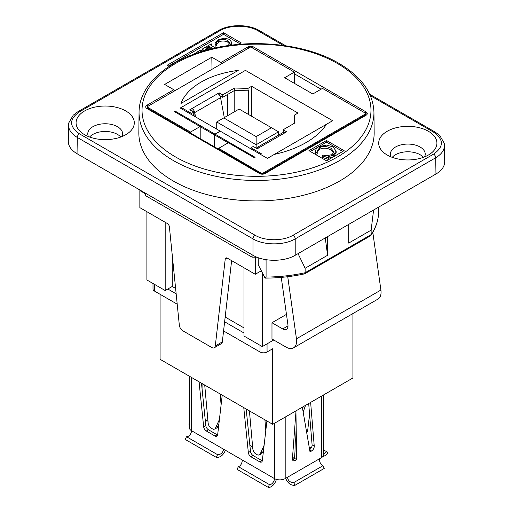 <?xml version="1.0" encoding="UTF-8"?>
<svg xmlns="http://www.w3.org/2000/svg" width="513" height="513" viewBox="0 0 513 513"><rect width="100%" height="100%" fill="white"/><g stroke="black" fill="none" stroke-linecap="round" stroke-linejoin="round"><path stroke-width="0.77" d="M260.309 154.285L261.284 153.72L250.972 147.763L253.23 146.468L257.237 148.783L285.318 132.559L259.488 147.475A3.982 2.296 -120 0 0 257.5 147.276A3.982 2.296 -120 0 0 256.756 148.379L256.731 148.488M200.198 138.613L200.198 126.653L214.203 134.739A3.084 1.783 -60 0 1 214.979 134.124L220.186 131.116L180.21 108.038L245.451 70.377L332.642 120.722L326.486 124.274A89.576 51.717 180 0 1 274.275 154.419L267.408 158.382L220.327 131.2L215.12 134.207L255.096 157.286L254.32 157.735L228.349 142.742L218.673 148.328L218.673 149.277M194.074 116.047L194.074 112.142L192.003 110.943L192.003 108.506L219.166 92.834L222.687 94.867L234.505 88.037L248.023 88.364L251.607 86.293L297.989 113.065L294.398 115.136L294.398 123.267M285.318 132.572L286.658 131.796L283.138 129.763L294.962 122.94L294.398 115.136M283.381 132.335L283.138 129.763M251.607 116.271L251.607 86.293M219.769 95.61L222.687 97.29L234.505 90.468L248.023 90.795L248.023 88.364M248.023 90.795L248.439 90.551L248.439 114.437M234.505 90.468L234.505 88.037M222.687 97.29L222.687 94.867M219.166 94.758L219.166 92.834M192.003 108.519L189.746 109.814L193.76 112.129L191.509 113.431L181.198 107.48L181.198 108.609M192.631 115.213L193.76 114.559L193.76 112.129M174.337 111.552A3.084 1.783 -60 0 1 175.004 111.045L214.979 134.124M200.198 126.653L174.234 111.494L175.004 111.045M332.648 120.715L245.451 70.377L181.198 107.48M191.509 114.559L191.509 113.431M227.753 115.617L227.753 94.366M326.473 124.287L274.295 154.413M125.775 110.949A29.113 16.807 180 0 1 128.154 133.162A29.113 16.807 180 0 1 82.227 133.162A29.113 16.807 180 0 1 85.915 110.237A29.113 16.807 180 0 1 125.775 110.949M121.94 136.58A17.416 10.055 0 0 0 122.607 133.816A17.416 10.055 0 0 0 117.509 126.705A17.416 10.055 0 0 0 98.528 124.524A17.416 10.055 0 0 0 87.774 133.816A17.416 10.055 0 0 0 88.448 136.58M120.773 137.029A17.416 10.055 0 0 0 117.509 134.412A17.416 10.055 0 0 0 89.608 137.029M428.393 131.264A29.113 16.807 180 0 1 430.773 153.477A29.113 16.807 180 0 1 384.846 153.477A29.113 16.807 180 0 1 388.533 130.552A29.113 16.807 180 0 1 428.393 131.264M424.552 156.895A17.416 10.055 0 0 0 425.226 154.131A17.416 10.055 0 0 0 420.121 147.019A17.416 10.055 0 0 0 401.14 144.839A17.416 10.055 0 0 0 390.393 154.131A17.416 10.055 0 0 0 391.06 156.895M423.392 157.344A17.416 10.055 0 0 0 420.121 154.727A17.416 10.055 0 0 0 392.227 157.344M214.344 146.782L214.344 134.816L228.208 142.819M214.203 134.739L214.203 146.699M190.522 133.027L190.522 132.072L146.891 106.884L250.697 46.952L294.327 72.141L284.651 77.732L312.802 93.982L322.478 88.396L366.109 113.585L365.115 115.111A1.988 1.148 60 0 1 366.109 115.213A3.982 2.296 0 0 0 366.109 111.962L253.512 46.952A3.982 2.296 0 0 0 247.882 46.952L220.968 62.49A1.988 1.148 60 0 1 221.962 63.541M214.344 134.816A3.084 1.783 -60 0 1 215.12 134.207M238.231 70.396L180.954 103.466A74.642 43.098 180 0 1 238.231 70.396M250.972 148.892L250.972 147.763M285.318 132.559A3.982 2.296 -120 0 0 283.33 132.367L257.5 147.276M195.543 116.893L194.735 112.571A3.982 2.296 -120 0 0 192.003 108.506M224.296 117.612L220.564 97.662A3.982 2.296 -120 0 0 217.826 93.597M256.147 136.605L271.492 127.743L239.116 109.057L223.777 117.913L256.147 136.605L256.147 148.154M271.492 127.743L278.527 131.809L256.147 144.73L216.736 121.979L216.736 129.129M278.527 131.809L278.527 135.137M234.787 111.558L234.787 90.474M223.777 117.913L216.736 121.979M372.81 232.357L380.902 290.05A14.928 8.618 60 0 1 377.972 299.092L293.519 347.852A14.928 8.618 -120 0 0 296.456 338.811L287.742 276.712M174.798 90.769A1.988 1.148 -120 0 0 173.798 89.724L146.891 105.255A3.982 2.296 0 0 0 146.891 108.506L259.488 173.516A1.988 1.148 120 0 1 260.489 173.42L147.885 108.41L146.891 106.884M294.327 72.141L294.327 83.318M175.613 288.428L172.227 286.472L165.186 290.531L146.891 279.97L146.891 211.709M140.382 190.278L139.85 190.586L139.85 207.65L167.296 223.488A2.988 1.725 -120 0 1 169.386 226.836L179.332 325.21A4.976 2.873 60 0 0 182.827 330.789L211.792 347.513A4.976 2.873 60 0 0 214.28 347.756A4.976 2.873 60 0 0 215.287 345.967L225.226 259.078L227.067 258.02M256.93 257.205A116.624 67.331 180 0 1 255.301 257.199A116.624 67.331 180 0 1 255.237 257.199A116.624 67.331 180 0 1 252.095 257.154L145.647 195.697L145.589 193.286M145.602 193.901L139.85 190.586M262.303 173.824L218.673 148.328M261.329 270.787L255.269 274.282L255.269 257.218M273.743 340.004L262.303 346.602L262.303 272.704M293.519 347.852A14.928 8.618 -120 0 1 286.055 347.115L271.98 338.984L271.98 322.735L286.459 314.379M366.109 113.585L262.303 173.516M214.28 347.756L221.321 343.697A4.976 2.873 -120 0 0 222.321 341.902L231.626 260.63M281.265 277.392L287.921 324.78A7.464 4.309 60 0 1 286.453 329.301A7.464 4.309 60 0 1 282.721 328.936L271.98 322.735M190.522 132.072L200.198 126.487M262.303 346.602L244.008 336.041L244.008 267.78M223.232 333.944L224.053 331.225M172.227 286.472L172.227 254.91M165.186 290.531L165.186 222.276M244.008 327.916L225.714 317.348L225.714 312.295M255.269 274.282L227.323 258.148A2.988 1.725 -120 0 0 225.829 258.001A2.988 1.725 -120 0 0 225.226 259.078M167.828 289.011L176.158 293.821M224.623 321.798L244.008 332.995M153.002 283.497L153.002 289.011A4.976 2.873 0 0 0 154.458 291.044L154.458 284.337M177.203 304.177L154.458 291.044M352.918 313.558L352.918 377.991L272.685 424.315L272.685 348.737L267.055 351.989L267.055 343.864M260.02 345.287L260.02 351.989A4.976 2.873 0 0 0 267.055 351.989M260.02 351.989L223.578 330.949M272.685 424.315L160.088 359.305L160.088 294.295M201.487 383.205L205.796 425.521A3.79 2.187 -120 0 0 208.458 429.772L217.127 434.78A3.79 2.187 -120 0 0 217.621 435.011M246.176 409.008L250.485 451.325A3.79 2.187 -120 0 0 253.146 455.57L261.816 460.578A3.79 2.187 -120 0 0 262.31 460.809M309.82 449.497A3.79 2.187 120 0 0 312.096 444.842L308.685 403.532M292.461 459.501A3.79 2.187 120 0 0 292.949 459.27L294.5 458.372L294.969 451.818L295.308 439.981L294.808 427.028M323.697 394.863L323.697 454.537A7.586 4.38 180 0 1 321.478 457.634L285.19 478.584A7.586 4.38 180 0 1 274.461 478.584L191.522 430.702A7.586 4.38 180 0 1 189.303 427.605L189.303 376.17M216.345 457.404L217.544 454.659L186.469 436.717L185.264 439.461L216.345 457.404C220.308 457.59 223.328 455.211 225.399 450.254M217.544 454.659C220.834 454.659 222.854 452.844 223.61 449.228M186.469 436.717A4.585 2.648 120 0 0 189.804 434.998A4.585 2.648 120 0 0 191.522 430.702L191.522 377.453M199.07 381.813L203.655 426.758A3.79 2.187 -120 0 0 206.316 431.01L214.985 436.018A3.79 2.187 -120 0 0 216.884 436.204A3.79 2.187 -120 0 0 217.647 434.838L222.225 395.177M243.758 407.611L248.343 452.562A3.79 2.187 -120 0 0 250.998 456.807L259.674 461.815A3.79 2.187 -120 0 0 261.572 462.001A3.79 2.187 -120 0 0 262.335 460.642L266.914 420.981M242.38 460.058C241.873 463.823 240.526 466.028 238.333 466.663L237.128 469.408L268.209 487.35A7.618 4.399 120 0 0 276.353 479.386M189.303 423.43L188.778 424.02L189.303 424.847M259.463 454.96L261.668 453.768L262.797 452.075L263.644 449.311M218.955 423.507L217.621 427.4L214.774 429.163M219.423 419.461L215.107 428.932L213.6 429.368L211.484 428.451C209.49 427.143 208.355 425.226 208.092 422.693L204.725 385.077M220.218 394.022L221.097 404.975M249.421 410.881L252.781 448.497C253.056 451.042 254.185 452.96 256.173 454.249L258.129 455.146L259.944 454.589L264.112 445.265M265.785 430.779L264.907 419.82M268.209 487.35L269.408 484.605L238.333 466.663M269.408 484.605A4.585 2.648 120 0 0 272.743 482.887A4.585 2.648 120 0 0 274.461 478.584L274.461 423.289M292.436 458.532L294.584 457.295M202.071 388.931L202.071 383.544M205.2 419.634L208.105 421.314M217.884 426.957L218.512 427.323M249.882 445.431L252.8 447.112M262.573 452.755L263.201 453.12M309.57 414.228L307.537 431.837M302.33 407.2L310.019 451.895L311.571 450.998A3.79 2.187 120 0 0 314.238 446.079L310.634 402.404M296.027 410.836L292.429 458.673A3.79 2.187 120 0 0 293.199 460.693A3.79 2.187 120 0 0 295.097 460.507L296.649 459.61L294.5 458.372M319.246 458.923C319.721 462.707 320.978 464.958 323.023 465.682L324.222 468.427L294.956 485.324L293.757 482.579C290.32 482.656 288.203 480.899 287.415 477.302M285.638 478.328C287.767 483.24 290.877 485.574 294.956 485.324M302.58 408.63L303.247 406.668M323.697 449.991L326.531 451.626L327.73 452.985A7.618 4.399 -60 0 1 322.921 456.474M326.531 451.626A4.585 2.648 -60 0 1 323.697 453.71M323.023 465.682L293.757 482.579M295.95 411.913L296.649 459.61M303.228 411.836L305.556 405.334M370.38 95.674L433.6 132.174C443.969 139.491 443.969 146.801 433.6 154.118A2.988 1.725 60 0 1 435.71 157.754L435.96 174.022C441.719 170.585 444.636 166.475 444.7 161.685L444.457 145.326M435.96 174.022L295.206 255.288L295.206 238.872L435.71 157.754C441.475 154.304 444.393 150.187 444.457 145.403L444.22 143.21L439.769 135.503L435.107 132.033M433.6 154.118L293.096 235.236C283.15 241.225 265.035 241.225 255.096 235.236A2.988 1.725 120 0 0 252.98 238.872L252.98 255.288C264.028 261.938 284.157 261.938 295.206 255.288M252.98 255.288L77.04 153.708L77.29 137.439L252.98 238.872C264.028 245.515 284.157 245.515 295.206 238.872A2.988 1.725 60 0 0 293.096 235.236M68.543 125.012L68.3 141.37C68.364 146.154 71.281 150.271 77.04 153.708M266.08 277.071L265.163 278.129C278.732 278.059 291.871 276.629 304.581 273.852L305.126 272.724A114.457 66.081 180 0 1 266.08 277.071L266.087 259.706M304.722 273.795L370.553 235.788L371.143 234.608L371.143 230.138L373.586 210.035M378.677 212.138L378.684 212.061A114.457 66.081 180 0 1 371.143 234.608L305.126 272.724L305.126 268.254L298.059 253.64M378.684 207.092L378.684 212.061M325.268 237.929L327.583 255.288L305.126 268.254M252.095 257.154L252.069 254.762M173.798 89.724L164.654 84.44L211.818 57.206L220.968 62.49M326.524 140.504L344.12 150.662L326.524 160.819L308.929 150.662L326.524 140.504L326.524 142.133L342.71 151.476M373.945 112.232L374.163 132.572A117.663 67.934 180 0 1 301.862 195.671A117.663 67.934 180 0 1 173.298 181.025A117.663 67.934 180 0 1 138.837 132.572L139.055 112.232A117.445 67.806 0 0 0 173.452 160.601A117.445 67.806 0 0 0 301.779 175.215A117.445 67.806 0 0 0 373.945 112.232C373.15 92.956 361.479 76.668 338.933 63.355C303.818 42.483 245.188 37.532 201.359 51.633C164.122 62.945 139.004 86.793 139.055 112.232M348.693 224.405L348.693 243.098L371.143 230.138M327.583 255.288L327.583 236.596M329.013 157.356L329.013 158.979L328.282 159.396L322.311 157.433L322.311 155.805L328.282 157.773L329.013 157.356L328.397 156.632L333.232 155.189L336.137 151.117L332.995 146.872L326.499 145.076L318.746 146.75C316.797 147.853 315.764 149.232 315.662 150.88L315.642 152.868M328.282 159.396L328.282 157.773M315.662 150.88L315.88 154.189L317.239 154.041L317.111 151.438L319.484 147.738C322.921 146 326.755 146.167 331.007 148.244L333.925 151.976L331.994 154.676L326.319 155.708L322.991 155.112L322.311 155.805M333.783 152.771L331.007 149.867C326.755 147.795 322.921 147.629 319.484 149.366L317.201 152.265M315.88 152.56L317.239 152.419M315.88 154.189L315.662 152.502M336.137 151.117L336.137 152.739L333.232 156.818L328.397 158.261M310.339 151.476L326.524 142.133M258.212 257.693L258.263 264.804L265.086 278.129M194.773 53.839L194.389 53.621L192.612 54.641M210.952 48.972L209.105 47.953L209.105 46.33L212.94 48.491M209.105 47.953L208.682 47.972L208.682 46.35L209.105 46.33M208.682 47.972L205.309 50.46M205.129 50.511L205.014 49.832L207.284 47.106L208.682 46.35M202.962 51.146L202.526 48.921L203.93 50.858M211.773 45.946L211.901 44.246L211.26 43.874L202.526 48.921M215.274 47.965L210.798 45.125L211.901 44.246M222.206 46.593L220.673 46.343L220.064 46.927M229.632 44.035L227.804 42.175C224.579 40.636 221.501 40.63 218.564 42.143L216.3 45.125M229.952 45.375L231.677 42.38L229.535 39.379L224.47 38.148L218.063 39.745L215.178 43.169L215.184 46.144L216.3 45.984L216.3 44.355C216.178 42.784 216.935 41.502 218.564 40.514C221.501 39.001 224.579 39.014 227.804 40.546L229.805 43.239L228.073 45.644M215.184 44.522L216.3 44.355L216.268 43.926M215.184 46.144L215.101 43.81M231.677 42.38L231.421 45.182M196.678 53.166L198.659 52.499M196.037 53.39L196.037 52.666L196.678 53.031M201.327 51.64L201.327 50.351L200.686 49.979L196.037 52.666M200.814 51.8L200.256 51.242L201.327 50.351M169.207 66.337L167.244 65.202L223.546 32.704L241.142 42.861L238.436 44.419M223.546 32.704L223.546 34.326L239.731 43.669M168.655 66.017L223.546 34.326M211.818 57.206L212.004 69.293M220.564 97.662L194.735 112.571M287.998 325.883L282.721 328.936M380.902 290.05L296.456 338.811M222.321 341.902L215.287 345.967M321.478 457.634L321.478 396.145M205.796 425.521L203.655 426.758M250.485 451.325L248.343 452.562M261.816 460.578L259.674 461.815M208.458 429.772L206.316 431.01M217.127 434.78L214.985 436.018M253.146 455.57L250.998 456.807M285.19 417.095L285.19 478.584M262.797 452.075L260.662 453.043M309.602 447.067L311.186 447.977M218.108 426.271L215.973 427.246M312.096 444.842L314.238 446.079M292.949 459.27L295.097 460.507M309.858 450.01L311.571 450.998M365.115 113.014A1.988 1.148 -60 0 1 366.109 111.962M337.439 63.503A114.463 66.081 180 0 1 286.126 174.067A114.463 66.081 180 0 1 145.936 93.129A114.463 66.081 180 0 1 337.439 63.503M259.488 173.516A3.982 2.296 0 0 0 265.118 173.516L366.109 115.213M265.971 259.687A2128.95 1229.154 60 0 1 266.08 261.406M331.007 149.867L331.007 148.244M319.484 149.366L319.484 147.738M333.232 156.818L333.232 155.189M248.876 48.004A1.988 1.148 -120 0 0 247.882 46.952M252.511 48.004A1.988 1.148 -60 0 1 253.512 46.952M294.327 73.769L321.067 89.211M365.115 115.111L264.124 173.42A1.988 1.148 60 0 1 265.118 173.516M147.885 108.41A1.988 1.148 120 0 0 146.891 108.506M147.885 106.306A1.988 1.148 -120 0 0 146.891 105.255M209.759 48.286L209.759 46.657M207.938 48.35L207.938 46.728M207.284 48.729L207.284 47.106M211.516 45.792L211.516 44.464M227.804 42.175L227.804 40.546M218.564 42.143L218.564 40.514M200.942 51.762L200.942 50.569M255.096 235.236L79.4 133.803C69.031 126.487 69.031 119.176 79.4 111.86L219.904 30.742C229.85 24.752 247.965 24.752 257.904 30.742L283.323 45.413M369.77 94.315L435.095 132.027A2.988 1.725 120 0 0 435.095 132.027A2.988 1.725 120 0 0 433.6 132.174M79.4 133.803A2.988 1.725 120 0 0 77.29 137.439C71.525 133.989 68.607 129.872 68.543 125.089L68.78 122.896L73.231 115.181L77.893 111.719M79.4 111.86A2.988 1.725 -120 0 0 77.905 111.712A2.988 1.725 -120 0 0 77.899 111.719L218.41 30.594A2.988 1.725 -120 0 0 218.403 30.594C229.317 24.04 248.497 24.04 259.411 30.594A2.988 1.725 -60 0 0 259.398 30.594L285.651 45.747M219.904 30.742A2.988 1.725 -120 0 0 218.41 30.594M257.904 30.742A2.988 1.725 -60 0 1 259.398 30.594M205.392 421.551L206.957 420.647M378.684 212.106C378.427 220.199 375.837 227.971 370.918 235.435M260.489 173.42L264.124 173.42"/></g></svg>
